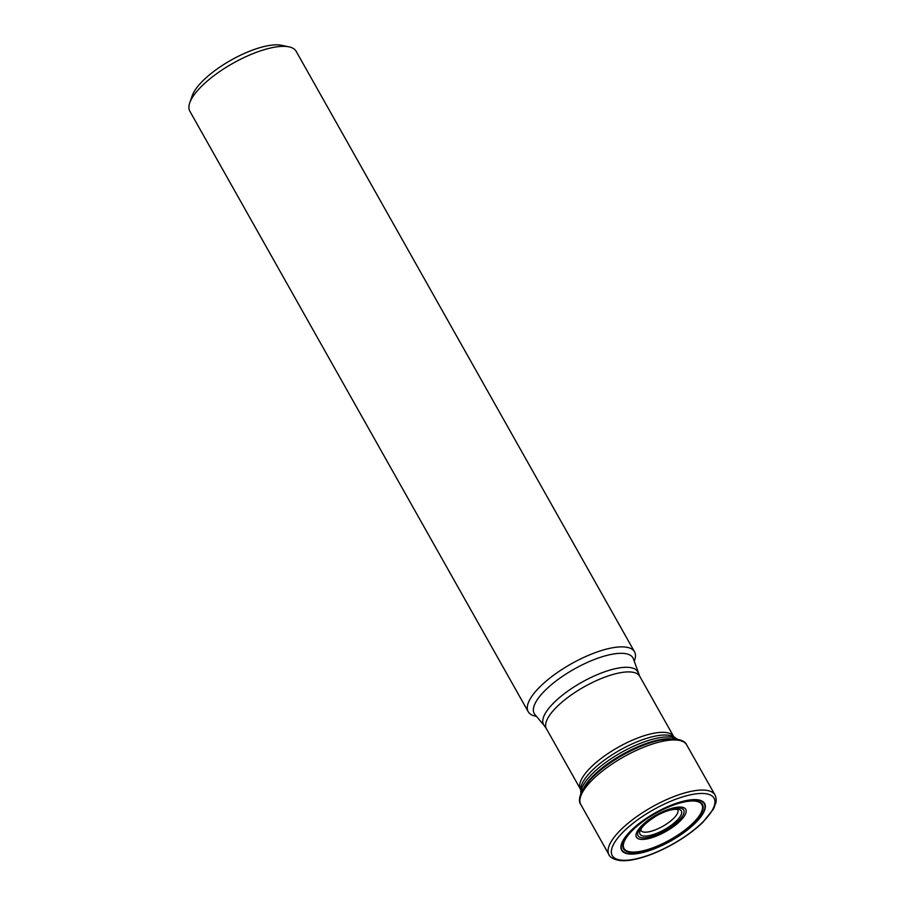 <?xml version="1.0" encoding="UTF-8"?>
<svg xmlns="http://www.w3.org/2000/svg" width="906" height="906" viewBox="0 0 906 906"><rect width="100%" height="100%" fill="white"/><g stroke="black" fill="none" stroke-linecap="round" stroke-linejoin="round"><path stroke-width="1.36" d="M536.454 716.34A61.008 20.566 -29.4 0 1 528.221 711.72L189.841 111.2A61.008 20.566 -29.4 0 1 189.75 102.797L192.253 95.64A54.915 18.505 -29.4 0 1 203.454 80.238A54.915 18.505 -29.4 0 1 281.585 45.3L289.014 46.863A61.008 20.566 -29.4 0 1 296.149 51.291L634.528 651.81A61.008 20.566 -29.4 0 1 634.223 661.255M189.75 102.797A61.008 20.566 -29.4 0 1 202.197 85.685A61.008 20.566 -29.4 0 1 289.014 46.863M528.221 711.72A61.008 20.566 -29.4 0 1 540.565 686.204A61.008 20.566 -29.4 0 1 595.502 652.558A61.008 20.566 -29.4 0 1 634.528 651.81M673.452 818.548A21.155 7.135 150.6 0 0 677.745 809.704L677.756 809.715C680.678 810.111 673.181 806.476 656.442 815.819C637.337 828.107 641.731 830.791 640.882 830.496L640.859 830.44A21.155 7.135 150.6 0 0 654.415 830.202A21.155 7.135 150.6 0 0 673.452 818.548M676.556 820.813A23.715 7.995 150.6 0 0 664.721 811.753A23.715 7.995 150.6 0 0 640.814 835.06A23.715 7.995 150.6 0 0 676.556 820.813M678.401 820.972A26.195 8.834 -29.4 0 1 638.911 836.702A26.195 8.834 -29.4 0 1 665.332 810.961A26.195 8.834 -29.4 0 1 678.401 820.972M680.021 821.176A28.324 9.547 -29.4 0 1 637.337 838.175A28.324 9.547 -29.4 0 1 665.899 810.349A28.324 9.547 -29.4 0 1 680.021 821.176M692.818 823.282A44.654 15.051 150.6 0 0 670.531 806.215A44.654 15.051 150.6 0 0 625.491 850.111A44.654 15.051 150.6 0 0 692.818 823.282M693.305 823.361A45.3 15.266 150.6 0 0 670.712 806.057A45.3 15.266 150.6 0 0 625.027 850.564A45.3 15.266 150.6 0 0 693.305 823.361M694.698 823.418A47.214 15.912 150.6 0 0 671.142 805.377A47.214 15.912 150.6 0 0 623.532 851.776A47.214 15.912 150.6 0 0 694.698 823.418M694.981 823.395A47.622 16.059 150.6 0 0 671.221 805.185A47.622 16.059 150.6 0 0 623.181 851.991A47.622 16.059 150.6 0 0 694.981 823.395M702.207 822.625A58.426 19.694 150.6 0 0 673.056 800.292A58.426 19.694 150.6 0 0 614.132 857.71A58.426 19.694 150.6 0 0 702.207 822.625M714.993 794.958A60.849 20.51 150.6 0 0 651.935 806.997A60.849 20.51 150.6 0 0 608.979 854.698C608.186 854.46 613.169 864.131 634.732 859.398C646.499 856.838 659.138 851.799 672.626 844.301C684.585 837.54 694.642 830.224 702.796 822.365L713.566 808.911L716.046 802.252C716.352 799.228 716 796.793 714.993 794.958L686.669 744.879A60.747 20.476 150.6 0 0 623.69 756.872A60.747 20.476 150.6 0 0 580.814 804.528L608.979 854.698M584.2 787.065A56.568 19.071 -29.4 0 1 593.872 775.196A56.568 19.071 -29.4 0 1 669.976 738.73M674.109 737.133A54.371 18.324 -29.4 0 0 592.535 770.077A54.371 18.324 -29.4 0 0 580.689 789.772L580.859 793.226A55.991 18.879 -29.4 0 1 593.056 773.045A55.991 18.879 -29.4 0 1 676.975 739.058L673.736 736.669L639.693 676.25L633.453 659.002A56.659 19.105 -29.4 0 0 598.243 658.05A56.659 19.105 -29.4 0 0 545.695 689.84A56.659 19.105 -29.4 0 0 534.925 714.517L544.246 725.627A53.975 18.199 -29.4 0 1 554.517 702.105A53.975 18.199 -29.4 0 1 604.574 671.822A53.975 18.199 -29.4 0 1 638.118 672.728M580.689 789.772L580.486 789.217A53.522 18.041 -29.4 0 1 591.324 766.838A53.522 18.041 -29.4 0 1 639.511 737.325A53.522 18.041 -29.4 0 1 673.736 736.669M580.486 789.217L546.443 728.798A53.522 18.041 -29.4 0 1 557.269 706.42A53.522 18.041 -29.4 0 1 605.468 676.907A53.522 18.041 -29.4 0 1 639.693 676.25M686.669 744.879C685.434 741.55 680.984 739.489 673.339 738.707L660.281 740.077C648.515 742.682 635.933 747.733 622.547 755.23C609.172 762.852 598.356 771.04 590.089 779.772L582.547 789.726C579.138 796.918 578.56 801.844 580.814 804.528M546.443 728.798L544.246 725.627"/></g></svg>

